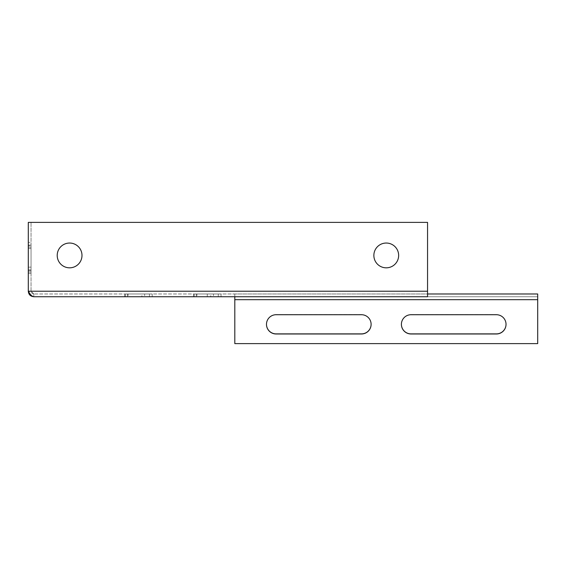 <?xml version="1.0" encoding="UTF-8"?>
<svg xmlns="http://www.w3.org/2000/svg" width="566" height="566" viewBox="0 0 566 566"><rect width="100%" height="100%" fill="white"/><g stroke="black" fill="none" stroke-linecap="round" stroke-linejoin="round"><path stroke-width="0.42" stroke-dasharray="2.83 2.12" d="M69.604 243.04A12.388 12.388 0 0 0 57.208 255.429A12.388 12.388 0 0 0 69.604 267.824A12.388 12.388 0 0 0 81.992 255.429A12.388 12.388 0 0 0 69.604 243.04M386.26 267.824A12.388 12.388 0 0 1 373.864 255.429A12.388 12.388 0 0 1 386.26 243.04A12.388 12.388 0 0 1 398.648 255.429A12.388 12.388 0 0 1 386.26 267.824M31.052 271.949L31.052 247.172L31.052 271.949L28.3 271.949L28.3 247.172L28.3 271.949M31.052 247.172L28.3 247.172M221.044 293.98L218.292 293.98L221.044 293.98L221.044 296.733L193.508 296.733L193.508 293.98L196.268 293.98L193.508 293.98L193.508 296.733L196.268 296.733L196.268 293.98L218.292 293.98L196.268 293.98L196.268 296.733L221.044 296.733L221.044 293.98M152.212 293.98L149.452 293.98L152.212 293.98L152.212 296.733L124.676 296.733L124.676 293.98L127.428 293.98L124.676 293.98L124.676 296.733L127.428 296.733L127.428 293.98L149.452 293.98L127.428 293.98L127.428 296.733L152.212 296.733L152.212 293.98M234.812 293.98L234.812 296.733L234.812 293.98L427.556 293.98L427.556 296.733L207.276 296.733L207.276 293.98L207.276 296.733L234.812 296.733L234.812 293.98L207.276 293.98L427.556 293.98L33.804 293.98L537.7 293.98L537.7 296.733L537.7 293.98M141.882 293.98L125.362 293.98L141.882 293.98L141.882 296.733L144.634 296.733L144.634 293.98L144.634 296.733L141.882 296.733L141.882 293.98M210.722 293.98L194.202 293.98L210.722 293.98L210.722 296.733L213.474 296.733L213.474 293.98L213.474 296.733L210.722 296.733L210.722 293.98M128.114 296.733L141.882 296.733L125.362 296.733L128.114 296.733L128.114 293.98L128.114 296.733M33.804 293.98L28.3 291.228L31.052 291.228L33.804 293.98L33.804 296.733C30.465 296.407 28.625 294.568 28.3 291.228L31.052 291.228L33.804 293.98L33.804 296.733L537.7 296.733L234.812 296.733L234.812 299.676M196.954 296.733L210.722 296.733L194.202 296.733L196.954 296.733L196.954 293.98L196.954 296.733M427.556 291.228L28.3 291.228L28.3 222.388L28.3 291.228L28.3 222.388L427.556 222.388L427.556 296.733M125.362 296.733L125.362 293.98L125.362 296.733M194.202 296.733L194.202 293.98L194.202 296.733M234.812 343.612L537.7 343.512L537.7 299.676M234.812 343.512L234.812 299.584L537.7 299.584L537.7 296.733M371.112 324.304A9.636 9.629 180 0 0 361.476 314.618L276.116 314.618A9.636 9.629 180 0 0 266.48 324.304M401.4 324.304A9.636 9.629 0 0 1 411.036 314.618L496.396 314.618A9.636 9.629 0 0 1 506.032 324.304M31.052 273.328L28.3 273.328L28.3 270.576L28.3 273.328L31.052 273.328L31.052 245.793L28.3 245.793L28.3 270.576L28.3 245.793L31.052 245.793L31.052 273.328M31.052 269.883L28.3 269.883L28.3 267.131L28.3 269.883L31.052 269.883L31.052 242.354L28.3 242.354L28.3 267.131L28.3 242.354L31.052 242.354L31.052 269.883M31.052 291.228L31.052 222.388L31.052 291.228M149.452 296.733L149.452 293.98L149.452 296.733M218.292 296.733L218.292 293.98L218.292 296.733M31.052 270.576L28.3 270.576L31.052 270.576M31.052 248.545L28.3 248.545L31.052 248.545M31.052 267.131L28.3 267.131L31.052 267.131M31.052 245.106L28.3 245.106L31.052 245.106"/><path stroke-width="0.85" d="M69.604 267.824A12.388 12.388 0 0 1 57.208 255.429A12.388 12.388 0 0 1 69.604 243.04A12.388 12.388 0 0 1 81.992 255.429A12.388 12.388 0 0 1 69.604 267.824M386.26 243.04A12.388 12.388 0 0 0 373.864 255.429A12.388 12.388 0 0 0 386.26 267.824A12.388 12.388 0 0 0 398.648 255.429A12.388 12.388 0 0 0 386.26 243.04M427.556 293.98L537.7 293.98L537.7 343.612L234.812 343.612L234.812 299.676L537.7 299.676M427.556 291.228L28.3 291.228L28.3 222.388L427.556 222.388L427.556 296.733L33.804 296.733C31.972 296.407 30.132 294.568 28.3 291.228C28.625 294.568 30.458 296.4 33.804 296.733M234.812 296.733L234.812 299.676M361.476 314.717L276.116 314.717A9.636 9.629 180 0 0 266.48 324.346A9.636 9.629 180 0 0 276.116 333.982L361.476 333.982A9.636 9.629 180 0 0 371.112 324.346A9.636 9.629 180 0 0 361.476 314.717M266.48 324.304A9.636 9.629 180 0 0 276.116 333.883L361.476 333.883A9.636 9.629 180 0 0 371.112 324.304M411.036 314.717L496.396 314.717A9.636 9.629 0 0 1 506.032 324.346A9.636 9.629 0 0 1 496.396 333.982L411.036 333.982A9.636 9.629 0 0 1 401.4 324.346A9.636 9.629 0 0 1 411.036 314.717M506.032 324.304A9.636 9.629 0 0 1 496.396 333.883L411.036 333.883A9.636 9.629 0 0 1 401.4 324.304"/></g></svg>
